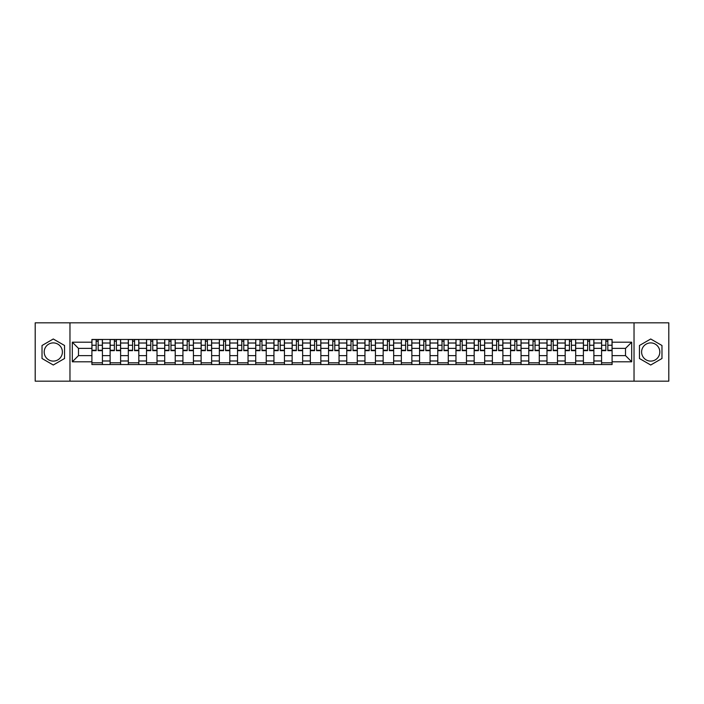 <?xml version="1.0" encoding="UTF-8"?>
<svg xmlns="http://www.w3.org/2000/svg" width="704" height="704" viewBox="0 0 704 704"><rect width="100%" height="100%" fill="white"/><g stroke="black" fill="none" stroke-linecap="round" stroke-linejoin="round"><path stroke-width="1.06" d="M53.284 361.099A9.099 9.099 0 0 1 44.185 352A9.099 9.099 0 0 1 53.284 342.901A9.099 9.099 0 0 1 62.392 352A9.099 9.099 0 0 1 53.284 361.099M650.716 361.099A9.099 9.099 0 0 1 641.608 352A9.099 9.099 0 0 1 650.716 342.901A9.099 9.099 0 0 1 659.815 352A9.099 9.099 0 0 1 650.716 361.099M634.031 381.172L668.8 381.172L668.8 322.828L35.2 322.828L35.2 381.172L634.031 381.172L634.031 322.828M110.114 364.54L110.114 343.015L102.414 343.015L102.414 364.54M102.414 343.015L102.414 339.46M110.114 343.015L110.114 339.46M120.613 339.46L120.613 364.54M128.313 364.54L128.313 339.46M138.82 339.46L138.82 364.54M146.52 364.54L146.52 339.46M157.018 339.46L157.018 364.54M164.718 364.54L164.718 339.46M175.226 339.46L175.226 364.54M182.926 364.54L182.926 339.46M193.424 339.46L193.424 364.54M201.124 364.54L201.124 339.46M211.631 339.46L211.631 364.54M219.331 364.54L219.331 339.46M229.83 339.46L229.83 364.54M237.53 364.54L237.53 339.46M248.037 339.46L248.037 364.54M255.737 364.54L255.737 339.46M266.235 339.46L266.235 364.54M273.935 364.54L273.935 339.46M284.442 339.46L284.442 364.54M292.142 364.54L292.142 339.46M302.641 339.46L302.641 364.54M310.341 364.54L310.341 339.46M320.848 339.46L320.848 364.54M328.548 364.54L328.548 339.46M339.046 339.46L339.046 364.54M346.746 364.54L346.746 339.46M357.254 339.46L357.254 364.54M364.954 364.54L364.954 339.46M375.452 339.46L375.452 364.54M383.152 364.54L383.152 339.46M393.659 339.46L393.659 364.54M401.359 364.54L401.359 339.46M411.858 339.46L411.858 364.54M419.558 364.54L419.558 339.46M430.065 339.46L430.065 364.54M437.765 364.54L437.765 339.46M448.263 339.46L448.263 364.54M455.963 364.54L455.963 339.46M466.47 339.46L466.47 364.54M474.17 364.54L474.17 339.46M484.669 339.46L484.669 364.54M492.369 364.54L492.369 339.46M502.876 339.46L502.876 364.54M510.576 364.54L510.576 339.46M521.074 339.46L521.074 364.54M528.774 364.54L528.774 339.46M539.282 339.46L539.282 364.54M546.982 364.54L546.982 339.46M557.48 339.46L557.48 364.54M565.18 364.54L565.18 339.46M575.687 339.46L575.687 364.54M583.387 364.54L583.387 339.46M593.886 339.46L593.886 364.54M601.586 364.54L601.586 339.46M601.586 355.617L593.886 355.617M583.387 355.617L575.687 355.617M565.18 355.617L557.48 355.617M546.982 355.617L539.282 355.617M528.774 355.617L521.074 355.617M510.576 355.617L502.876 355.617M492.369 355.617L484.669 355.617M474.17 355.617L466.47 355.617M455.963 355.617L448.263 355.617M437.765 355.617L430.065 355.617M419.558 355.617L411.858 355.617M401.359 355.617L393.659 355.617M383.152 355.617L375.452 355.617M364.954 355.617L357.254 355.617M346.746 355.617L339.046 355.617M328.548 355.617L320.848 355.617M310.341 355.617L302.641 355.617M292.142 355.617L284.442 355.617M273.935 355.617L266.235 355.617M255.737 355.617L248.037 355.617M237.53 355.617L229.83 355.617M219.331 355.617L211.631 355.617M201.124 355.617L193.424 355.617M182.926 355.617L175.226 355.617M164.718 355.617L157.018 355.617M146.52 355.617L138.82 355.617M128.313 355.617L120.613 355.617M110.114 355.617L102.414 355.617M601.586 348.383L593.886 348.383M583.387 348.383L575.687 348.383M565.18 348.383L557.48 348.383M546.982 348.383L539.282 348.383M528.774 348.383L521.074 348.383M510.576 348.383L502.876 348.383M492.369 348.383L484.669 348.383M474.17 348.383L466.47 348.383M455.963 348.383L448.263 348.383M437.765 348.383L430.065 348.383M419.558 348.383L411.858 348.383M401.359 348.383L393.659 348.383M383.152 348.383L375.452 348.383M364.954 348.383L357.254 348.383M346.746 348.383L339.046 348.383M328.548 348.383L320.848 348.383M310.341 348.383L302.641 348.383M292.142 348.383L284.442 348.383M273.935 348.383L266.235 348.383M255.737 348.383L248.037 348.383M237.53 348.383L229.83 348.383M219.331 348.383L211.631 348.383M201.124 348.383L193.424 348.383M182.926 348.383L175.226 348.383M164.718 348.383L157.018 348.383M146.52 348.383L138.82 348.383M128.313 348.383L120.613 348.383M110.114 348.383L102.414 348.383M78.487 355.617L91.907 355.617L91.907 348.383L78.487 348.383L78.487 355.617L72.31 361.803L72.31 342.197L91.907 342.197L91.907 348.383M612.093 348.383L612.093 355.617L625.513 355.617L625.513 348.383L612.093 348.383L612.093 339.46L91.907 339.46L91.907 342.197M612.093 342.197L631.69 342.197L631.69 361.803L612.093 361.803L612.093 355.617M91.907 355.617L91.907 364.54L612.093 364.54L612.093 361.803M91.907 361.803L72.31 361.803M69.969 381.172L69.969 322.828M64.548 345.497L53.284 338.994L42.029 345.497L42.029 358.503L53.284 365.006L64.548 358.503L64.548 345.497M661.971 345.497L650.716 338.994L639.452 345.497L639.452 358.503L650.716 365.006L661.971 358.503L661.971 345.497M102.414 362.798L91.907 362.798M96.166 341.202L98.155 341.202M120.613 362.798L110.114 362.798M114.374 341.202L116.354 341.202M138.82 362.798L128.313 362.798M132.572 341.202L134.561 341.202M157.018 362.798L146.52 362.798M150.779 341.202L152.759 341.202M175.226 362.798L164.718 362.798M168.978 341.202L170.966 341.202M193.424 362.798L182.926 362.798M187.185 341.202L189.165 341.202M211.631 362.798L201.124 362.798M205.383 341.202L207.372 341.202M229.83 362.798L219.331 362.798M223.59 341.202L225.57 341.202M248.037 362.798L237.53 362.798M241.789 341.202L243.778 341.202M266.235 362.798L255.737 362.798M259.996 341.202L261.976 341.202M284.442 362.798L273.935 362.798M278.194 341.202L280.183 341.202M302.641 362.798L292.142 362.798M296.402 341.202L298.382 341.202M320.848 362.798L310.341 362.798M314.6 341.202L316.589 341.202M339.046 362.798L328.548 362.798M332.807 341.202L334.787 341.202M357.254 362.798L346.746 362.798M351.006 341.202L352.994 341.202M375.452 362.798L364.954 362.798M369.213 341.202L371.193 341.202M393.659 362.798L383.152 362.798M387.411 341.202L389.4 341.202M411.858 362.798L401.359 362.798M405.618 341.202L407.598 341.202M430.065 362.798L419.558 362.798M423.817 341.202L425.806 341.202M448.263 362.798L437.765 362.798M442.024 341.202L444.004 341.202M466.47 362.798L455.963 362.798M460.222 341.202L462.211 341.202M484.669 362.798L474.17 362.798M478.43 341.202L480.41 341.202M502.876 362.798L492.369 362.798M496.628 341.202L498.617 341.202M521.074 362.798L510.576 362.798M514.835 341.202L516.815 341.202M539.282 362.798L528.774 362.798M533.034 341.202L535.022 341.202M557.48 362.798L546.982 362.798M551.241 341.202L553.221 341.202M575.687 362.798L565.18 362.798M569.439 341.202L571.428 341.202M593.886 362.798L583.387 362.798M587.646 341.202L589.626 341.202M612.093 362.798L601.586 362.798M605.845 341.202L607.834 341.202M72.31 342.197L78.487 348.383M625.513 355.617L631.69 361.803M625.513 348.383L631.69 342.197M98.155 350.662L98.155 339.574L102.353 339.574L102.353 350.662L98.155 350.662M96.166 341.088L98.155 341.088M99.845 339.574L91.969 339.574L91.969 350.662L96.166 350.662L96.166 339.574L94.477 339.574M116.354 350.662L116.354 339.574L120.551 339.574L120.551 350.662L116.354 350.662M114.374 341.088L116.354 341.088M118.043 339.574L110.167 339.574L110.167 350.662L114.374 350.662L114.374 339.574L112.675 339.574M134.561 350.662L134.561 339.574L138.758 339.574L138.758 350.662L134.561 350.662M132.572 341.088L134.561 341.088M136.25 339.574L128.374 339.574L128.374 350.662L132.572 350.662L132.572 339.574L130.882 339.574M152.759 350.662L152.759 339.574L156.957 339.574L156.957 350.662L152.759 350.662M150.779 341.088L152.759 341.088M154.449 339.574L146.573 339.574L146.573 350.662L150.779 350.662L150.779 339.574L149.081 339.574M170.966 350.662L170.966 339.574L175.164 339.574L175.164 350.662L170.966 350.662M168.978 341.088L170.966 341.088M172.656 339.574L164.78 339.574L164.78 350.662L168.978 350.662L168.978 339.574L167.288 339.574M189.165 350.662L189.165 339.574L193.362 339.574L193.362 350.662L189.165 350.662M187.185 341.088L189.165 341.088M190.854 339.574L182.978 339.574L182.978 350.662L187.185 350.662L187.185 339.574L185.486 339.574M207.372 350.662L207.372 339.574L211.57 339.574L211.57 350.662L207.372 350.662M205.383 341.088L207.372 341.088M209.062 339.574L201.186 339.574L201.186 350.662L205.383 350.662L205.383 339.574L203.694 339.574M225.57 350.662L225.57 339.574L229.768 339.574L229.768 350.662L225.57 350.662M223.59 341.088L225.57 341.088M227.26 339.574L219.384 339.574L219.384 350.662L223.59 350.662L223.59 339.574L221.892 339.574M243.778 350.662L243.778 339.574L247.975 339.574L247.975 350.662L243.778 350.662M241.789 341.088L243.778 341.088M245.467 339.574L237.591 339.574L237.591 350.662L241.789 350.662L241.789 339.574L240.099 339.574M261.976 350.662L261.976 339.574L266.182 339.574L266.182 350.662L261.976 350.662M259.996 341.088L261.976 341.088M263.666 339.574L255.79 339.574L255.79 350.662L259.996 350.662L259.996 339.574L258.298 339.574M280.183 350.662L280.183 339.574L284.381 339.574L284.381 350.662L280.183 350.662M278.194 341.088L280.183 341.088M281.873 339.574L273.997 339.574L273.997 350.662L278.194 350.662L278.194 339.574L276.505 339.574M298.382 350.662L298.382 339.574L302.588 339.574L302.588 350.662L298.382 350.662M296.402 341.088L298.382 341.088M300.071 339.574L292.195 339.574L292.195 350.662L296.402 350.662L296.402 339.574L294.712 339.574M316.589 350.662L316.589 339.574L320.786 339.574L320.786 350.662L316.589 350.662M314.6 341.088L316.589 341.088M318.278 339.574L310.402 339.574L310.402 350.662L314.6 350.662L314.6 339.574L312.91 339.574M334.787 350.662L334.787 339.574L338.994 339.574L338.994 350.662L334.787 350.662M332.807 341.088L334.787 341.088M336.477 339.574L328.601 339.574L328.601 350.662L332.807 350.662L332.807 339.574L331.118 339.574M352.994 350.662L352.994 339.574L357.192 339.574L357.192 350.662L352.994 350.662M351.006 341.088L352.994 341.088M354.684 339.574L346.808 339.574L346.808 350.662L351.006 350.662L351.006 339.574L349.316 339.574M371.193 350.662L371.193 339.574L375.399 339.574L375.399 350.662L371.193 350.662M369.213 341.088L371.193 341.088M372.882 339.574L365.006 339.574L365.006 350.662L369.213 350.662L369.213 339.574L367.523 339.574M389.4 350.662L389.4 339.574L393.598 339.574L393.598 350.662L389.4 350.662M387.411 341.088L389.4 341.088M391.09 339.574L383.214 339.574L383.214 350.662L387.411 350.662L387.411 339.574L385.722 339.574M407.598 350.662L407.598 339.574L411.805 339.574L411.805 350.662L407.598 350.662M405.618 341.088L407.598 341.088M409.288 339.574L401.412 339.574L401.412 350.662L405.618 350.662L405.618 339.574L403.929 339.574M425.806 350.662L425.806 339.574L430.003 339.574L430.003 350.662L425.806 350.662M423.817 341.088L425.806 341.088M427.495 339.574L419.619 339.574L419.619 350.662L423.817 350.662L423.817 339.574L422.127 339.574M444.004 350.662L444.004 339.574L448.21 339.574L448.21 350.662L444.004 350.662M442.024 341.088L444.004 341.088M445.702 339.574L437.818 339.574L437.818 350.662L442.024 350.662L442.024 339.574L440.334 339.574M462.211 350.662L462.211 339.574L466.409 339.574L466.409 350.662L462.211 350.662M460.222 341.088L462.211 341.088M463.901 339.574L456.025 339.574L456.025 350.662L460.222 350.662L460.222 339.574L458.533 339.574M480.41 350.662L480.41 339.574L484.616 339.574L484.616 350.662L480.41 350.662M478.43 341.088L480.41 341.088M482.108 339.574L474.232 339.574L474.232 350.662L478.43 350.662L478.43 339.574L476.74 339.574M498.617 350.662L498.617 339.574L502.814 339.574L502.814 350.662L498.617 350.662M496.628 341.088L498.617 341.088M500.306 339.574L492.43 339.574L492.43 350.662L496.628 350.662L496.628 339.574L494.938 339.574M516.815 350.662L516.815 339.574L521.022 339.574L521.022 350.662L516.815 350.662M514.835 341.088L516.815 341.088M518.514 339.574L510.638 339.574L510.638 350.662L514.835 350.662L514.835 339.574L513.146 339.574M535.022 350.662L535.022 339.574L539.22 339.574L539.22 350.662L535.022 350.662M533.034 341.088L535.022 341.088M536.712 339.574L528.836 339.574L528.836 350.662L533.034 350.662L533.034 339.574L531.344 339.574M553.221 350.662L553.221 339.574L557.427 339.574L557.427 350.662L553.221 350.662M551.241 341.088L553.221 341.088M554.919 339.574L547.043 339.574L547.043 350.662L551.241 350.662L551.241 339.574L549.551 339.574M571.428 350.662L571.428 339.574L575.626 339.574L575.626 350.662L571.428 350.662M569.439 341.088L571.428 341.088M573.118 339.574L565.242 339.574L565.242 350.662L569.439 350.662L569.439 339.574L567.75 339.574M589.626 350.662L589.626 339.574L593.833 339.574L593.833 350.662L589.626 350.662M587.646 341.088L589.626 341.088M591.325 339.574L583.449 339.574L583.449 350.662L587.646 350.662L587.646 339.574L585.957 339.574M607.834 350.662L607.834 339.574L612.031 339.574L612.031 350.662L607.834 350.662M605.845 341.088L607.834 341.088M609.523 339.574L601.647 339.574L601.647 350.662L605.845 350.662L605.845 339.574L604.155 339.574M583.387 343.015L575.687 343.015M565.18 343.015L557.48 343.015M546.982 343.015L539.282 343.015M528.774 343.015L521.074 343.015M510.576 343.015L502.876 343.015M492.369 343.015L484.669 343.015M474.17 343.015L466.47 343.015M455.963 343.015L448.263 343.015M437.765 343.015L430.065 343.015M419.558 343.015L411.858 343.015M401.359 343.015L393.659 343.015M383.152 343.015L375.452 343.015M364.954 343.015L357.254 343.015M346.746 343.015L339.046 343.015M328.548 343.015L320.848 343.015M310.341 343.015L302.641 343.015M292.142 343.015L284.442 343.015M273.935 343.015L266.235 343.015M255.737 343.015L248.037 343.015M237.53 343.015L229.83 343.015M219.331 343.015L211.631 343.015M201.124 343.015L193.424 343.015M182.926 343.015L175.226 343.015M164.718 343.015L157.018 343.015M146.52 343.015L138.82 343.015M128.313 343.015L120.613 343.015M601.586 343.015L593.886 343.015M583.387 360.985L575.687 360.985M565.18 360.985L557.48 360.985M546.982 360.985L539.282 360.985M528.774 360.985L521.074 360.985M510.576 360.985L502.876 360.985M492.369 360.985L484.669 360.985M474.17 360.985L466.47 360.985M455.963 360.985L448.263 360.985M437.765 360.985L430.065 360.985M419.558 360.985L411.858 360.985M401.359 360.985L393.659 360.985M383.152 360.985L375.452 360.985M364.954 360.985L357.254 360.985M346.746 360.985L339.046 360.985M328.548 360.985L320.848 360.985M310.341 360.985L302.641 360.985M292.142 360.985L284.442 360.985M273.935 360.985L266.235 360.985M255.737 360.985L248.037 360.985M237.53 360.985L229.83 360.985M219.331 360.985L211.631 360.985M201.124 360.985L193.424 360.985M182.926 360.985L175.226 360.985M164.718 360.985L157.018 360.985M146.52 360.985L138.82 360.985M128.313 360.985L120.613 360.985M110.114 360.985L102.414 360.985M601.586 360.985L593.886 360.985M98.155 350.258L102.353 350.258M98.155 345.242L102.353 345.242M91.969 350.258L96.166 350.258M91.969 345.242L96.166 345.242M116.354 350.258L120.551 350.258M116.354 345.242L120.551 345.242M110.167 350.258L114.374 350.258M110.167 345.242L114.374 345.242M134.561 350.258L138.758 350.258M134.561 345.242L138.758 345.242M128.374 350.258L132.572 350.258M128.374 345.242L132.572 345.242M152.759 350.258L156.957 350.258M152.759 345.242L156.957 345.242M146.573 350.258L150.779 350.258M146.573 345.242L150.779 345.242M170.966 350.258L175.164 350.258M170.966 345.242L175.164 345.242M164.78 350.258L168.978 350.258M164.78 345.242L168.978 345.242M189.165 350.258L193.362 350.258M189.165 345.242L193.362 345.242M182.978 350.258L187.185 350.258M182.978 345.242L187.185 345.242M207.372 350.258L211.57 350.258M207.372 345.242L211.57 345.242M201.186 350.258L205.383 350.258M201.186 345.242L205.383 345.242M225.57 350.258L229.768 350.258M225.57 345.242L229.768 345.242M219.384 350.258L223.59 350.258M219.384 345.242L223.59 345.242M243.778 350.258L247.975 350.258M243.778 345.242L247.975 345.242M237.591 350.258L241.789 350.258M237.591 345.242L241.789 345.242M261.976 350.258L266.182 350.258M261.976 345.242L266.182 345.242M255.79 350.258L259.996 350.258M255.79 345.242L259.996 345.242M280.183 350.258L284.381 350.258M280.183 345.242L284.381 345.242M273.997 350.258L278.194 350.258M273.997 345.242L278.194 345.242M298.382 350.258L302.588 350.258M298.382 345.242L302.588 345.242M292.195 350.258L296.402 350.258M292.195 345.242L296.402 345.242M316.589 350.258L320.786 350.258M316.589 345.242L320.786 345.242M310.402 350.258L314.6 350.258M310.402 345.242L314.6 345.242M334.787 350.258L338.994 350.258M334.787 345.242L338.994 345.242M328.601 350.258L332.807 350.258M328.601 345.242L332.807 345.242M352.994 350.258L357.192 350.258M352.994 345.242L357.192 345.242M346.808 350.258L351.006 350.258M346.808 345.242L351.006 345.242M371.193 350.258L375.399 350.258M371.193 345.242L375.399 345.242M365.006 350.258L369.213 350.258M365.006 345.242L369.213 345.242M389.4 350.258L393.598 350.258M389.4 345.242L393.598 345.242M383.214 350.258L387.411 350.258M383.214 345.242L387.411 345.242M407.598 350.258L411.805 350.258M407.598 345.242L411.805 345.242M401.412 350.258L405.618 350.258M401.412 345.242L405.618 345.242M425.806 350.258L430.003 350.258M425.806 345.242L430.003 345.242M419.619 350.258L423.817 350.258M419.619 345.242L423.817 345.242M444.004 350.258L448.21 350.258M444.004 345.242L448.21 345.242M437.818 350.258L442.024 350.258M437.818 345.242L442.024 345.242M462.211 350.258L466.409 350.258M462.211 345.242L466.409 345.242M456.025 350.258L460.222 350.258M456.025 345.242L460.222 345.242M480.41 350.258L484.616 350.258M480.41 345.242L484.616 345.242M474.232 350.258L478.43 350.258M474.232 345.242L478.43 345.242M498.617 350.258L502.814 350.258M498.617 345.242L502.814 345.242M492.43 350.258L496.628 350.258M492.43 345.242L496.628 345.242M516.815 350.258L521.022 350.258M516.815 345.242L521.022 345.242M510.638 350.258L514.835 350.258M510.638 345.242L514.835 345.242M535.022 350.258L539.22 350.258M535.022 345.242L539.22 345.242M528.836 350.258L533.034 350.258M528.836 345.242L533.034 345.242M553.221 350.258L557.427 350.258M553.221 345.242L557.427 345.242M547.043 350.258L551.241 350.258M547.043 345.242L551.241 345.242M571.428 350.258L575.626 350.258M571.428 345.242L575.626 345.242M565.242 350.258L569.439 350.258M565.242 345.242L569.439 345.242M589.626 350.258L593.833 350.258M589.626 345.242L593.833 345.242M583.449 350.258L587.646 350.258M583.449 345.242L587.646 345.242M607.834 350.258L612.031 350.258M607.834 345.242L612.031 345.242M601.647 350.258L605.845 350.258M601.647 345.242L605.845 345.242"/></g></svg>
